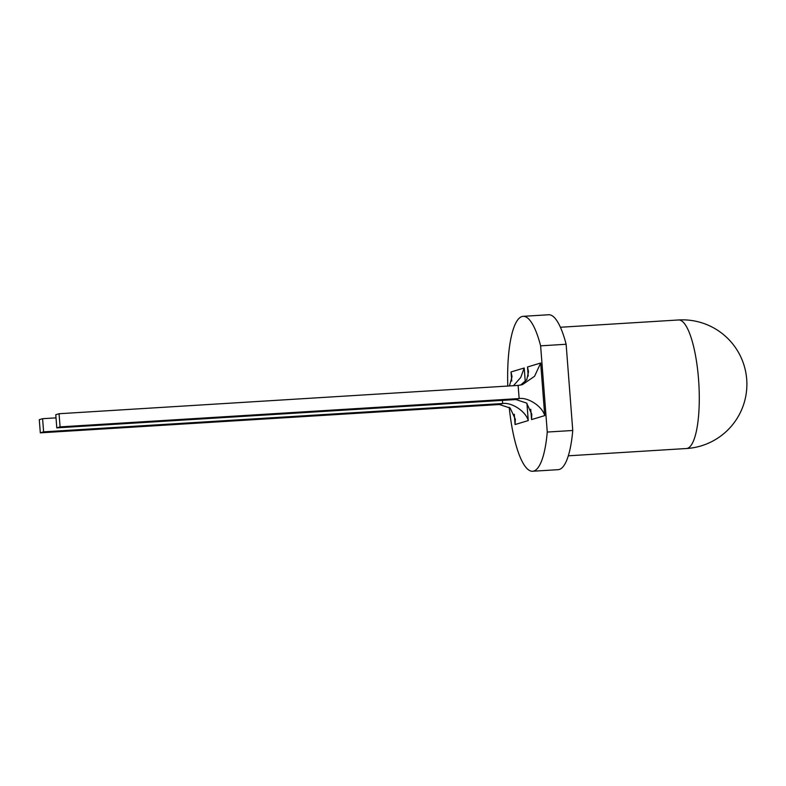 <?xml version="1.0" encoding="UTF-8"?>
<svg xmlns="http://www.w3.org/2000/svg" width="786" height="786" viewBox="0 0 786 786"><rect width="100%" height="100%" fill="white"/><g stroke="black" fill="none" stroke-linecap="round" stroke-linejoin="round"><path stroke-width="1.18" d="M507.785 386.054A77.608 19.719 86.5 0 1 523.103 316.326A77.608 19.719 86.5 0 1 540.621 345.84L547.262 432.054A77.608 19.719 86.5 0 1 532.662 471.246A77.608 19.719 86.5 0 1 509.21 407.276M547.262 432.054L572.758 430.482L566.126 344.258L540.621 345.84M572.758 430.482A77.608 19.719 86.5 0 1 558.158 469.674L532.662 471.246M523.103 316.326L548.608 314.754A77.608 19.719 86.5 0 1 566.126 344.258M499.375 404.515L502.667 403.523L43.603 431.848L40.312 432.84L499.375 404.515L510.143 408.032L515.321 419.193L515.076 424.548L514.29 414.261M40.312 432.84L39.3 419.695L42.591 418.692L56.012 417.867M43.603 431.848L42.591 418.692M56.788 427.869L515.852 399.553L519.143 398.561L60.08 426.877L59.068 413.731L55.777 414.723L56.788 427.869L60.08 426.877M518.131 385.415L522.454 384.629L534.568 376.278L540.68 363.024L544.727 415.617C542.389 406.539 528.32 397.166 519.143 398.561L518.131 385.415L59.068 413.731M511.735 381.082L511.028 371.955L512.04 376.641L509.466 385.946M502.431 400.379L502.667 403.523C511.843 402.127 525.913 411.51 528.261 420.579L515.076 424.548M511.028 371.955L524.213 367.986L520.754 377.437L513.464 385.7M544.727 415.617L531.552 419.586L531.788 414.232L526.62 403.071L515.852 399.553M528.202 376.121L527.504 366.993L528.516 371.67L526.767 379.756L520.548 385.101M678.534 319.971A64.393 16.359 86.5 0 1 698.558 379.412A64.393 16.359 86.5 0 1 687.426 448.344A64.393 16.359 86.5 0 1 686.463 448.521A64.393 64.393 0 0 0 746.7 379.304A64.393 64.393 0 0 0 678.534 319.971L560.398 327.261M524.213 367.986L525.274 381.78M526.934 403.356L528.261 420.579M531.552 419.586L530.756 409.3M527.504 366.993L540.68 363.024M568.327 455.811L686.463 448.521"/></g></svg>
